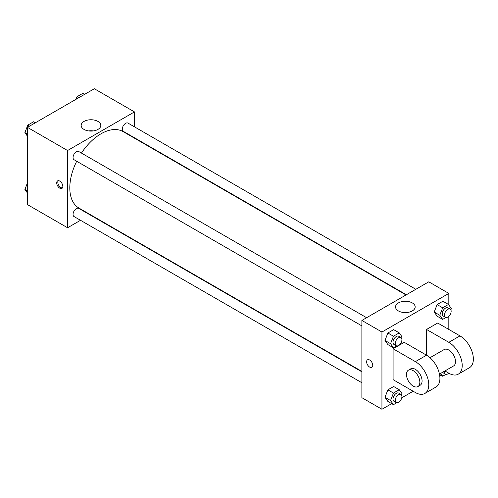 <?xml version="1.0" encoding="UTF-8"?>
<svg xmlns="http://www.w3.org/2000/svg" width="498" height="498" viewBox="0 0 498 498"><rect width="100%" height="100%" fill="white"/><g stroke="black" fill="none" stroke-linecap="round" stroke-linejoin="round"><path stroke-width="0.75" d="M80.502 220.297L67.572 227.76L27.44 204.591L27.44 127.357L94.327 88.737L134.46 111.907L134.46 126.834M90.312 214.632L89.957 214.837M76.704 161.259A44.141 25.485 120 0 0 69.801 187.858A44.141 25.485 120 0 0 78.945 208.064L361.878 371.415M406.019 294.953L123.087 131.603A44.141 25.485 120 0 0 81.435 153.067M134.46 137.759L134.46 138.17M67.572 227.76L67.572 150.527L134.46 111.907M415.836 289.288L127.992 123.106A4.731 2.733 120 0 0 124.351 124.369A4.731 2.733 120 0 0 122.284 129.131A4.731 2.733 120 0 0 123.261 131.298L406.374 294.748M361.878 371.825L78.765 208.369A4.731 2.733 120 0 0 75.117 209.639A4.731 2.733 120 0 0 73.057 214.401A4.731 2.733 120 0 0 74.034 216.562L361.878 382.75M361.878 325.904L74.034 159.721A4.731 2.733 -60 0 1 74.034 154.256A4.731 2.733 -60 0 1 78.765 151.529L366.609 317.712M67.572 150.527L27.44 127.357M84.038 129.43A9.817 5.671 180 0 1 81.162 125.421A9.817 5.671 180 0 1 90.978 119.757A9.817 5.671 180 0 1 100.801 125.421A9.817 5.671 180 0 1 94.738 130.663A9.817 5.671 180 0 1 84.038 129.43M62.835 186.408A4.333 2.502 60 0 1 61.933 188.393A4.333 2.502 60 0 1 57.6 185.891A4.333 2.502 60 0 1 57.6 180.886A4.333 2.502 60 0 1 60.943 182.044A4.333 2.502 60 0 1 62.835 186.408M62.424 187.939A4.333 2.502 60 0 1 58.72 185.244A4.333 2.502 60 0 1 58.235 180.687M88.6 130.924A9.817 5.671 180 0 1 93.363 130.924M391.689 403.635L381.941 409.263L361.878 397.678L361.878 320.444L428.766 281.824L448.829 293.409L448.829 304.969M27.44 136.191L24.9 132.58L27.795 125.116L33.59 121.767L35.352 122.788M27.44 134.043L24.9 132.58M29.556 126.131L27.795 125.116M76.007 99.314L77.028 96.693L82.817 93.344L84.579 94.365M78.79 97.708L77.028 96.693M27.44 193.031L24.9 189.427L27.44 182.884M27.44 190.89L24.9 189.427M396.725 345.917L393.451 347.809L390.557 343.688L393.451 336.225L399.24 332.876L402.141 336.997L401.637 338.298M400.94 337.532L398.711 336.25A4.731 2.733 120 0 0 395.07 337.513A4.731 2.733 120 0 0 393.003 342.275A4.731 2.733 120 0 0 393.98 344.442L396.209 345.724A4.731 2.733 120 0 0 400.94 342.998A4.731 2.733 120 0 0 400.94 337.532A4.731 2.733 120 0 0 397.298 338.802A4.731 2.733 120 0 0 395.231 343.558A4.731 2.733 120 0 0 396.209 345.724M393.451 347.809L387.874 344.591L384.979 340.47L387.874 333.006L393.669 329.657L399.24 332.876M390.557 343.688L384.979 340.47L387.874 333.006L393.669 329.657M393.451 336.225L387.874 333.006M445.959 317.494L442.678 319.386L439.784 315.265L442.678 307.801L448.474 304.452L451.369 308.573L450.864 309.881M450.173 309.109L447.939 307.826A4.731 2.733 120 0 0 444.297 309.09A4.731 2.733 120 0 0 442.23 313.852A4.731 2.733 120 0 0 443.214 316.018L445.442 317.301A4.731 2.733 120 0 0 450.173 314.574A4.731 2.733 120 0 0 450.173 309.109A4.731 2.733 120 0 0 446.525 310.379A4.731 2.733 120 0 0 444.459 315.141A4.731 2.733 120 0 0 445.442 317.301M442.678 319.386L437.107 316.168L434.212 312.047L437.107 304.583L442.896 301.24L448.474 304.452M439.784 315.265L434.212 312.047L437.107 304.583L442.896 301.24M442.678 307.801L437.107 304.583M396.725 402.764L393.451 404.656L390.557 400.535L393.451 393.065L399.24 389.722L402.141 393.843L401.637 395.144M400.94 394.379L398.711 393.09A4.731 2.733 120 0 0 395.07 394.36A4.731 2.733 120 0 0 393.003 399.122A4.731 2.733 120 0 0 393.98 401.282L396.209 402.571A4.731 2.733 120 0 0 400.94 399.838A4.731 2.733 120 0 0 400.94 394.379A4.731 2.733 120 0 0 397.298 395.649A4.731 2.733 120 0 0 395.231 400.404A4.731 2.733 120 0 0 396.209 402.571M393.451 404.656L387.874 401.438L384.979 397.317L387.874 389.847L393.669 386.504L399.24 389.722M390.557 400.535L384.979 397.317L387.874 389.847L393.669 386.504M393.451 393.065L387.874 389.847M445.959 374.34L442.678 376.233L440.686 373.394M442.622 372.28A4.731 2.733 120 0 0 443.214 372.859L445.442 374.147A4.731 2.733 120 0 0 448.779 373.189M442.678 376.233L439.516 374.403M444.527 371.178A4.731 2.733 120 0 0 444.459 371.981A4.731 2.733 120 0 0 445.442 374.147M369.684 367.107A4.333 2.502 -120 0 0 371.85 367.319A4.333 2.502 60 0 1 369.678 367.107A4.333 2.502 60 0 1 366.845 363.285A4.333 2.502 60 0 1 367.512 359.811A4.333 2.502 -120 0 0 366.852 363.285A4.333 2.502 -120 0 0 369.684 367.107M367.512 359.811A4.333 2.502 60 0 1 371.85 362.314A4.333 2.502 60 0 1 371.85 367.319M381.941 409.263L381.941 332.029L361.878 320.444L428.766 281.824M361.878 397.678L361.878 320.444M412.294 302.915A9.817 5.671 180 0 1 415.17 306.924A9.817 5.671 180 0 1 405.353 312.595A9.817 5.671 180 0 1 395.537 306.924A9.817 5.671 180 0 1 401.6 301.688A9.817 5.671 180 0 1 412.294 302.915M381.941 332.029L448.829 293.409M407.731 312.427A9.817 5.671 0 0 0 402.975 312.427M448.829 316.292L448.829 329.452M440.917 375.212L439.753 375.884M413.159 391.241L401.762 397.821M437.107 316.168L434.212 312.047M387.874 344.591L384.979 340.47M387.874 401.438L384.979 397.317M393.09 348.762L415.388 361.635A18.918 10.925 60 0 1 427.745 378.306A18.918 10.925 60 0 1 424.844 393.464A18.918 10.925 60 0 1 415.388 392.53L393.09 379.657L393.09 348.762L404.239 342.325L426.537 355.199L426.537 329.452L437.686 323.015L459.978 335.889A18.918 10.925 60 0 1 472.341 352.559A18.918 10.925 60 0 1 469.44 367.723L458.291 374.154A18.918 10.925 60 0 1 448.829 373.22L444.913 370.96M424.844 393.464L435.993 387.027A18.918 10.925 -120 0 0 438.894 371.869A18.918 10.925 -120 0 0 426.537 355.199L415.388 361.635M429.998 357.726L444.104 349.577A9.462 5.459 60 0 1 451.393 352.117A9.462 5.459 60 0 1 455.521 361.635A9.462 5.459 60 0 1 453.56 365.962L439.46 374.11M459.978 335.889L448.829 342.325L426.537 329.452M448.829 342.325A18.918 10.925 60 0 1 461.192 358.996A18.918 10.925 60 0 1 458.291 374.154M408.428 370.176L410.657 368.887A9.462 5.459 60 0 1 417.947 371.421A9.462 5.459 60 0 1 422.074 380.945A9.462 5.459 60 0 1 420.119 385.271L417.89 386.56A9.462 5.459 60 0 1 408.428 381.101A9.462 5.459 60 0 1 408.428 370.176A9.462 5.459 60 0 1 415.718 372.709A9.462 5.459 60 0 1 419.845 382.227A9.462 5.459 60 0 1 417.89 386.56"/></g></svg>

